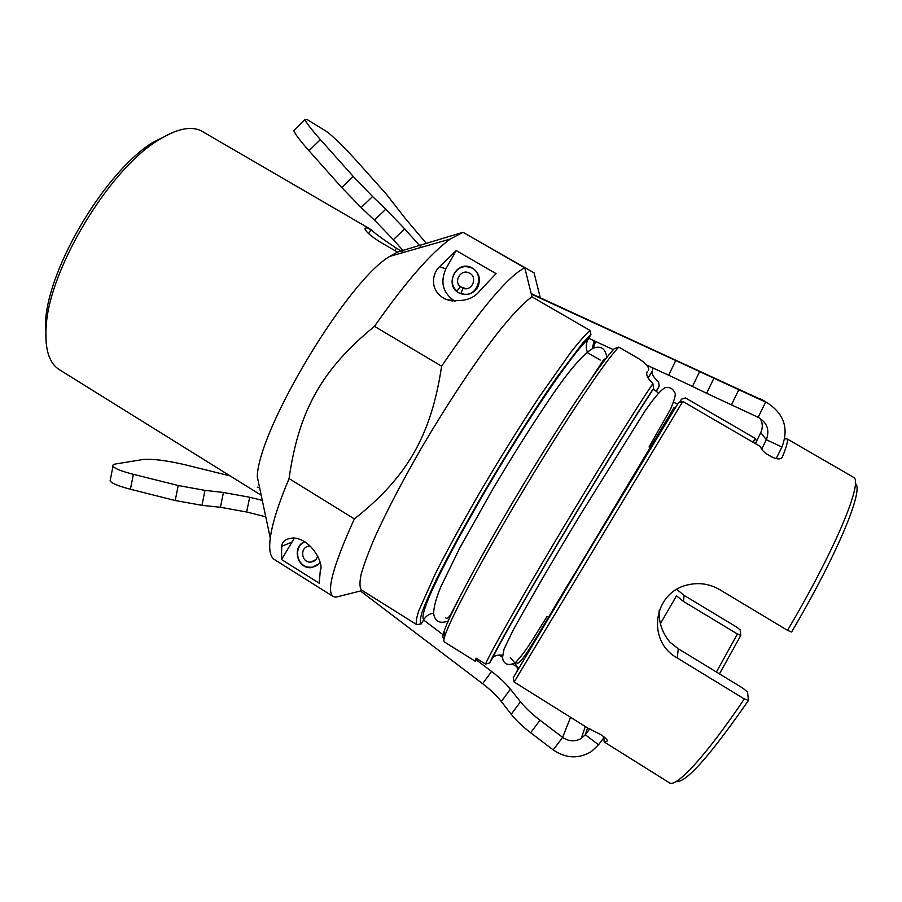 <?xml version="1.0" encoding="UTF-8"?>
<svg xmlns="http://www.w3.org/2000/svg" width="902" height="902" viewBox="0 0 902 902"><rect width="100%" height="100%" fill="white"/><g stroke="black" fill="none" stroke-linecap="round" stroke-linejoin="round"><path stroke-width="1.35" d="M513.249 677.695L514.129 682.002L682.803 401.446L678.405 402.811L585.736 555.903L513.249 677.695M659.17 610.586C658.663 622.369 662.248 632.888 669.927 642.145L678.259 648.752L743.192 688.35L747.499 692.026L748.491 700.403L744.319 698.949L677.255 657.975C646.215 641.085 653.251 592.107 688.023 584.812C699.084 582.275 709.603 583.865 719.582 589.57L787.525 630.34L791.595 632.02C837.902 553.602 864.432 488.568 855.333 483.562M784.65 439.071L786.747 438.699L853.281 477.169C863.981 479.92 836.492 547.582 787.525 630.34M676.793 589.378L684.088 595.388L736.697 627.115L740.159 629.878L740.801 635.346L737.43 634.016L683.434 601.408L676.511 595.839L660.365 623.677M679.533 402.461L681.517 399.158L685.475 397.929L755.278 438.428L752.967 442.205M756.586 441.123L755.278 438.428M786.747 438.699C788.461 439.635 786.984 445.768 782.316 457.122L781.944 457.72M682.803 401.446L760.555 446.614C761.164 449.264 763.385 451.823 767.207 454.281L771.56 456.818C777.231 459.513 780.816 459.614 782.316 457.122M514.129 682.002L587.89 728.139L600.676 734.544C605.659 737.971 607.847 740.147 607.238 741.061L604.216 741.985L603.821 737.802M744.319 698.949C705.443 756.631 675.891 788.168 669.352 782.767L604.216 741.985M485.513 664.097L489.639 662.947C494.679 651.515 522.653 602.243 559.702 540.14C596.729 478.071 635.921 414.819 653.555 388.367L652.901 383.553C635.222 409.722 594.959 474.508 556.872 538.404C518.74 602.356 490.192 652.924 485.513 664.097L476.019 658.156L475.388 661.335L477.192 658.9M489.639 662.947L492.751 657.738C494.488 655.686 497.757 654.796 502.538 655.066M646.993 372.064L646.7 373.157C646.475 375.976 648.549 379.449 652.901 383.553M647.23 371.658L646.745 372.808M475.388 661.335L444.28 641.863C443.536 641.412 443.75 639.383 444.911 635.786C450.199 618.783 483.528 556.489 524.93 487.7C566.321 418.911 605.772 360.293 618.321 347.653L618.84 347.123L636.158 357.158C643.96 361.702 648.143 365.626 648.707 368.941L648.29 370.215M648.064 377.859L652.157 371.274C651.323 373.687 653.443 377.216 658.539 381.873L659.182 386.18L656.318 391.502M659.182 386.18L656.205 391.164L652.98 389.337M652.766 369.967L652.45 367.734M618.84 347.123L614.352 348.668C601.826 361.15 562.983 418.686 522.382 486.167C481.769 553.636 449.117 614.893 443.953 631.806C442.611 636.045 442.578 638.12 443.863 638.007M421.29 623.891C419.734 623 419.994 619.122 422.057 612.244C425.225 603.63 430.254 592.174 437.154 577.878C449.072 554.053 464.383 526.013 483.1 493.744C508.085 451.158 535.236 408.347 556.714 377.51L582.726 343.053L590.945 334.473L589.942 330.403C585.116 334.89 578.577 342.388 570.346 352.907L539.159 397.094C520.634 425.09 501.681 455.465 482.322 488.207C463.391 520.691 447.708 549.273 435.249 573.954L418.9 610.44C416.374 618.129 415.664 622.865 416.758 624.635L421.29 623.891L423.861 619.505C426.127 615.874 429.363 613.755 433.58 613.168M354.351 518.932L289.057 478.567C298.72 411.12 321.371 369.888 374.454 326.344L441.608 366.189C431.235 435.711 406.926 477.406 354.351 518.932C333.097 565.836 326.073 591.701 333.255 596.549L335.679 597.192L362.3 590.539M173.037 132.312L152.697 142.493C105.917 171.29 49.159 265.594 45.619 320.413L46.306 324.776C44.401 348.037 48.742 362.999 59.34 369.651L261.185 495.221M594.181 340.798L592.479 348.488M474.914 239.143L534.074 272.855L540.264 297.75M394.986 250.666L396.384 248.174L403.645 252.402M603.382 361.905L602.807 361.567M600.225 360.067L587.721 352.795M587.292 351.87C585.612 347.529 585.917 343.29 588.205 339.152L590.945 334.473M595.602 341.463L593.245 348.138M650.252 393.915L653.555 388.367M281.525 559.522L281.695 546.353C282.123 541.301 286.013 538.517 293.353 537.987C311.833 538.866 324.246 564.517 320.311 570.56L319.195 583.199L281.525 559.522L294.413 538.054M304.662 541.674C291.29 546.792 297.423 569.602 311.652 567.617L320.142 563.152M496.077 273.644L480.281 290.275C473.358 299.532 461.993 302.587 446.174 299.441C429.115 291.684 431.787 273.61 439.624 266.631L456.209 250.576L496.077 273.644M456.209 250.576L445.825 268.931C439.928 282.473 442.995 293.274 455.014 301.324M477.609 287.411C481.217 279.124 479.3 272.584 471.87 267.781C455.837 259.099 443.209 286.791 460.121 293.421C467.36 295.879 473.189 293.872 477.609 287.411M589.942 330.403L532 296.871L524.795 267.871L463.019 232.299L450.233 239.064C430.705 253.169 405.449 282.258 374.454 326.344M462.331 232.502L397.432 252.086L389.777 256.371C347.947 280.285 258.784 428.416 257.25 476.583L270.262 538.099C268.807 549.803 270.194 556.951 274.422 559.544L333.255 596.549M289.057 478.567C278.402 504.004 272.133 523.848 270.262 538.099M524.795 267.871C508.807 275.538 481.082 308.315 441.608 366.189M605.93 358.59L603.776 359.47L591.78 377.87M532 296.871C523.769 302.317 511.017 315.813 494.747 336.705C472.332 366.156 444.833 407.918 420.005 450.515C401.469 482.897 386.507 511.648 375.108 536.746C368.546 551.979 363.889 564.528 361.127 574.371C359.458 582.534 359.594 587.766 361.544 590.066L416.758 624.635M533.105 643.915L532.157 644.22M510.284 657.659C516.44 663.996 518.594 668.653 516.756 671.629M675.068 408.256L674.245 407.309L578.024 568.192C542.553 625.537 521.006 667.525 516.553 662.857M656.205 391.164L658.246 393.159M673.693 402.326L677.673 404.006M397.432 252.086L380.114 241.995C370.902 236.189 365.851 231.78 364.949 228.758L366.167 227.654L370.947 229.593L368.681 233.663M396.384 248.174C383.497 239.673 375.018 233.483 370.947 229.593M46.306 324.776C49.971 268.356 108.747 170.715 156.88 141.062C175.428 129.144 190.096 125.671 200.887 130.643L369.921 228.905M737.43 634.016L716.402 672.013M719.446 673.873L740.801 635.346M675.97 781.594C685.509 783.398 709.682 756.338 748.491 700.403M45.619 320.413L46.149 343.143M461.587 293.962L461.012 293.33C478.398 300.276 486.674 269.653 468.093 266.969C455.194 264.083 446.524 282.935 456.987 290.985L460.415 286.825L466.221 288.696M463.459 288.437L462.839 288.245C471.983 292.034 478.319 276.925 469.22 272.979C461.136 268.593 453.131 281.198 460.415 286.825M461.012 293.33L462.839 288.245M317.628 555.959C316.715 559.522 314.482 561.551 310.931 562.059C301.042 563.243 299.441 546.42 309.431 546.217L310.536 546.24M320.03 562.656C317.042 566.174 313.253 567.662 308.676 567.132C296.138 565.904 293.308 546.105 305.079 541.933M764.682 401.243L531.188 293.578M760.115 418.37C762.754 423.015 762.968 427.785 760.747 432.644L755.38 443.604M760.149 398.673L768.109 403.363C784.3 414.39 788.9 428.935 781.921 446.986L766.305 439.725C769.88 430.085 767.174 422.61 758.176 417.322L765.64 402.1L713.91 378.231L706.627 393.283L758.176 417.322M706.627 393.283L692.477 386.439L699.636 371.568L675.733 360.507L668.675 375.232L692.477 386.439M668.675 375.232L646.745 365.096M613.383 349.683L588.713 338.273M531.312 294.075L675.733 360.507M699.636 371.568L713.91 378.231M426.274 243.326L405.607 218.859L386.281 194.088L356.391 160.646C342.94 145.831 332.827 136.01 326.084 131.185L307.063 119.492L305 119.504L293.815 130.531C294.695 133.541 299.757 140.284 308.98 150.747L341.711 187.515L361.116 207.561L372.582 196.546L385.819 209.219L374.42 220.099L393.34 239.661L404.705 228.882L385.819 209.219M374.42 220.099L361.116 207.561M372.582 196.546L353.212 176.397L320.379 139.596C311.122 129.121 305.992 122.424 305 119.504M294.593 129.764L293.815 130.531M404.705 228.882L421.223 247.374M402.923 250.418L393.34 239.661M776.16 458.656L781.921 446.986M760.747 432.644L766.305 439.725L761.671 449.162M598.545 744.77L591.362 751.558C578.622 759.112 565.904 758.559 553.208 749.912L562.634 737.374C568.756 741.557 574.957 741.929 581.215 738.49L585.308 734.758L598.545 744.77L604.317 737.148M499.415 655.044L502.47 657.332M512.686 664.244L519.011 667.762M423.579 619.99L443.141 634.782M476.515 660.038L491.59 671.46L482.593 683.693C490.384 689.658 496.63 695.6 501.309 701.508L510.431 689.184C505.684 683.333 499.404 677.413 491.59 671.46M510.431 689.184L520.477 701.801L511.231 714.249C516.057 720.348 522.529 726.516 530.647 732.762L553.208 749.912M570.56 717.304L562.634 737.374L540.016 720.213C531.864 713.978 525.359 707.833 520.477 701.801M511.231 714.249L501.309 701.508M482.593 683.693L360.473 591.002M230.157 475.918L184.865 464.699C166.396 460.426 152.404 458.701 142.877 459.524L115.862 463.944C113.28 464.383 112.322 465.161 112.987 466.278L110.089 480.969C111.916 483.438 118.692 486.189 130.418 489.234L175.202 500.52L201.947 505.323L204.991 490.384L223.448 492.469L220.426 507.285L201.947 505.323M257.25 487.125L259.652 487.971M220.426 507.285L246.652 511.998L249.696 497.261L223.448 492.469M204.991 490.384L178.224 485.513L133.383 474.317C121.635 471.295 114.836 468.623 112.987 466.278M110.394 479.39L110.089 480.969M265.752 516.79L246.652 511.998M249.696 497.261L262.279 500.385M589.897 728.681L585.308 734.758L587.585 727.959M653.127 389.078L656.171 391.243M652.157 371.274L648.155 377.994M588.205 339.152C573.683 351.408 526.621 420.231 484.002 493.236C460.291 533.961 440.931 570.504 430.592 593.629C423.726 609.729 421.482 618.355 423.861 619.505M592.434 347.507L594.271 340.843M291.233 542.35L281.695 546.353M445.825 268.931L439.624 266.631M650.421 393.622C632.967 419.915 595.568 480.326 560.311 539.43C525.02 598.59 498.062 646.001 492.593 658.009M365.197 229.412L366.167 227.654M684.088 595.388L683.434 601.408M678.259 648.752L677.255 657.975M731.398 404.942L738.794 389.754M353.212 176.397L341.711 187.515M308.98 150.747L320.379 139.596M530.647 732.762L540.016 720.213M178.224 485.513L175.202 500.52M130.418 489.234L133.383 474.317M513.745 680.131L514.185 681.901M443.953 631.806L444.911 635.786M614.352 348.668L618.321 347.653M446.208 299.453L452.86 301.155M389.777 256.371L450.233 239.064M459.174 598.206C452.928 609.391 448.598 621.568 445.577 617.577M311.652 567.617L312.746 567.065M461.452 293.815L460.121 293.421M152.697 142.493L156.88 141.062M547.063 616.438L533.51 638.233C526.745 649.136 520.634 657.344 515.189 662.857C509.348 665.62 505.334 664.808 503.147 660.422L502.493 657.648L504.038 649.147L513.328 629.799C533.454 593.629 555.959 555.023 580.832 513.982L645.325 410.511C657.107 393.689 664.447 386.045 667.345 387.589C670.558 387.353 673.095 389.123 674.955 392.911C675.981 394.174 674.516 399.575 670.569 409.125L649.045 446.975M468.093 266.969L469.164 266.778M310.931 562.059L315.756 559.691M768.109 403.363L762.37 399.812M585.33 726.538L581.215 738.49M448.215 620.971C439.793 624.105 434.922 621.579 433.591 613.405C433.839 606.742 436.185 598.003 440.661 587.179L459.67 548.19L492.289 490C510.555 459.174 528.279 430.897 545.485 405.167C566.479 373.451 582.388 354.441 593.223 348.149C601.093 345.477 605.614 348.6 606.775 357.508"/></g></svg>
